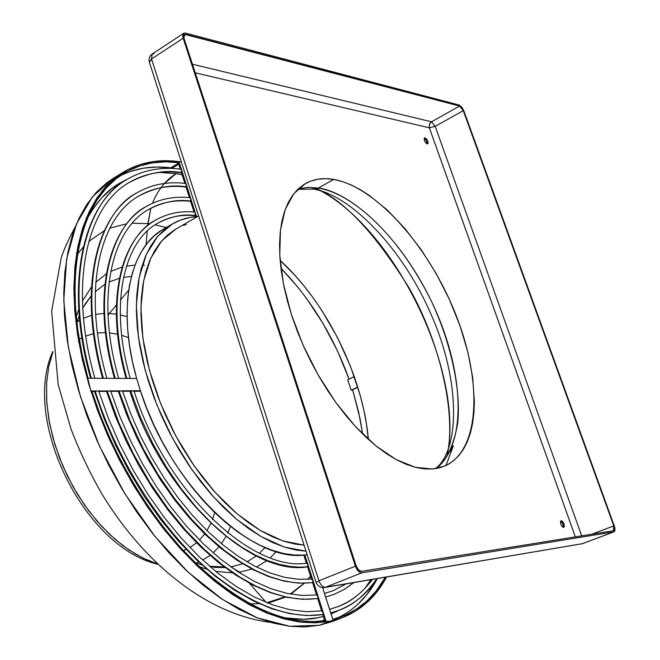 <?xml version="1.0" encoding="UTF-8"?>
<svg xmlns="http://www.w3.org/2000/svg" width="660" height="660" viewBox="0 0 660 660"><rect width="100%" height="100%" fill="white"/><g stroke="black" fill="none" stroke-linecap="round" stroke-linejoin="round"><path stroke-width="0.99" d="M90.618 378.238C64.292 284.757 82.541 204.88 126.629 179.652C92.194 196.828 60.885 269.107 91.377 378.246C60.885 269.107 92.194 196.828 126.629 179.652C142.725 170.123 160.694 166.625 180.526 169.15L181.665 170.148L179.281 162.698L170.75 167.846L170.923 168.407L170.75 167.846L156.849 167.029L143.435 168.193L130.639 171.386M95.304 391.438C121.267 473.806 175.642 546.406 220.465 579.587C265.749 613.33 299.995 617.809 322.798 614.542C299.995 617.809 265.749 613.33 220.465 579.587C175.642 546.406 121.267 473.806 95.304 391.438M306.38 563.203L307.865 564.49L304.837 555.01L294.583 555.052L283.792 553.534L272.555 550.423L260.997 545.721L249.208 539.451L237.32 531.638L225.448 522.34L213.733 511.632L202.298 499.612L191.276 486.404L180.79 472.139L170.965 456.967L161.914 441.061L153.747 424.594L146.545 407.756L140.398 390.728C169.876 484.844 251.823 562.617 304.837 555.01L312.947 580.346L311.446 579.051L307.453 566.56L307.865 564.49L318.037 596.269L316.536 594.957L312.526 582.417L312.947 580.346L325.85 620.672L322.979 611.845L321.643 610.929L317.617 598.339L318.037 596.269L323.152 612.257L322.732 614.328L324.522 619.913L320.983 621.274L324.522 619.913L322.732 614.328L323.152 612.257L321.643 610.929L317.617 598.339L318.037 596.269L316.536 594.957L312.526 582.417L312.947 580.346L311.446 579.051L307.453 566.56L307.865 564.49L306.38 563.203L303.781 555.093L306.38 563.203C251.864 572.005 164.909 490.347 134.038 390.943L98.686 391.042M322.682 610.78L321.684 610.937L322.682 610.78M181.508 172.854C162.022 170.173 144.474 173.448 128.873 182.663C147.37 172.92 164.885 169.554 181.426 172.582C164.885 169.554 147.37 172.92 128.873 182.663C86.427 206.63 68.343 285.367 94.867 378.254M181.285 172.169L181.665 170.148L181.285 172.169L184.866 183.348L181.285 172.169M105.913 378.345L94.669 378.279M321.635 610.913L306.257 611.705L289.814 609.716L272.481 604.849L254.496 597.077L236.099 586.41L217.561 572.921L199.171 556.743L181.236 538.082L164.043 517.168L147.881 494.315L133.031 469.887L119.749 444.262L108.248 417.862L98.695 391.058L91.798 390.951L100.386 415.478L110.583 439.783L122.265 463.551L135.275 486.478L149.449 508.282L164.604 528.701L180.535 547.495L197.043 564.448L213.914 579.397L230.942 592.193L247.921 602.737L264.66 610.97L280.978 616.869L296.711 620.416L311.718 621.67L325.85 620.672C287.1 626.01 244.167 607.266 197.043 564.448C152.295 521.664 112.621 456.67 91.798 390.951L110.657 390.984M185.732 183.629L186.318 184.907L185.848 186.409L186.219 184.379L185.064 183.373C167.211 181.343 151.033 184.577 136.513 193.075C104.288 208.849 74.86 276.251 103.406 378.296C74.86 276.251 104.288 208.849 136.513 193.075C95.023 216.505 78.086 291.217 102.638 378.287M107.316 391.38L118.965 423.043L133.295 453.676L149.713 482.303L167.516 508.142L186.029 530.681L204.617 549.689L222.75 565.141L240.042 577.236L256.22 586.261L271.128 592.597L284.707 596.632L296.95 598.744L307.923 599.28L317.691 598.562L307.923 599.28L296.95 598.744L284.707 596.632L271.128 592.597L256.22 586.261L240.042 577.236L222.75 565.141L204.617 549.689L186.029 530.681L167.516 508.142L149.713 482.303L133.295 453.676L118.965 423.043L107.316 391.38M317.575 594.833L316.635 594.965L317.575 594.833M186.054 187.069C168.531 184.882 152.749 187.894 138.707 196.102C155.29 187.415 171.039 184.321 185.971 186.813C171.039 184.321 155.29 187.415 138.707 196.102C98.884 218.27 82.112 291.827 106.854 378.312M316.528 594.94L302.222 595.46L286.96 593.398L270.913 588.703L254.282 581.344L237.295 571.337L220.201 558.764L203.272 543.749L186.755 526.474L170.94 507.16L156.065 486.09L142.395 463.584L130.152 439.989L119.526 415.685L110.665 391L110.162 390.868L122.43 390.935M312.493 578.952L311.602 579.059L312.493 578.952M190.624 201.341C174.982 199.592 160.883 202.348 148.327 209.608C163.086 201.919 177.16 199.081 190.542 201.094C177.16 199.081 163.086 201.919 148.327 209.608C111.194 229.985 95.708 298.32 118.635 378.361M190.303 197.917L190.888 199.196L190.418 200.698L190.798 198.676L189.61 197.654C173.662 196.069 159.184 199.039 146.182 206.563C116.193 220.976 88.679 283.462 115.228 378.345C88.679 283.462 116.193 220.976 146.182 206.563C107.349 228.22 91.724 297.693 114.46 378.345M119.122 391.314L129.871 420.337L143.038 448.404L158.087 474.639L174.397 498.349L191.35 519.073L208.379 536.588L225.011 550.894L240.892 562.13L255.775 570.578L269.511 576.559L282.043 580.429L293.37 582.533L303.534 583.176L312.601 582.648L303.534 583.176L293.37 582.533L282.043 580.429L269.511 576.559L255.775 570.578L240.892 562.13L225.011 550.894L208.379 536.588L191.35 519.073L174.397 498.349L158.087 474.639L143.038 448.404L129.871 420.337L119.122 391.314M311.446 579.034L298.213 579.298L284.13 577.211L269.354 572.707L254.067 565.785L238.474 556.454L222.816 544.805L207.306 530.945L192.192 515.047L177.721 497.318L164.117 478.005L151.602 457.388L140.374 435.79L130.606 413.548L122.446 390.951L121.943 390.819L133.535 390.761L133.807 391.248M126.085 378.394C105.188 304.194 119.526 240.009 155.644 220.118C127.916 233.211 102.358 290.746 126.86 378.394C102.358 290.746 127.916 233.211 155.644 220.118C167.203 213.502 180.048 210.796 194.18 211.992L194.849 212.231L194.18 211.992M130.746 391.264L140.596 417.681L152.617 443.223L166.32 467.107L181.162 488.722L196.581 507.647L212.083 523.685L227.238 536.827L241.725 547.206L255.329 555.06L267.902 560.67L279.403 564.358L289.806 566.428L299.17 567.154L307.527 566.808L299.17 567.154L289.806 566.428L279.403 564.358L267.902 560.67L255.329 555.06L241.725 547.206L227.238 536.827L212.083 523.685L196.581 507.647L181.162 488.722L166.32 467.107L152.617 443.223L140.596 417.681L130.746 391.264M195.203 215.672C181.368 214.31 168.877 216.818 157.748 223.179C170.775 216.43 183.232 213.857 195.129 215.44C183.232 213.857 170.775 216.43 157.748 223.179C123.346 241.799 109.148 304.821 130.226 378.411M181.178 169.405L196.54 216.612L195.385 213.023L195.005 215.053L195.385 213.023L179.281 162.698L170.75 167.846C152.113 165.454 135.036 168.218 119.534 176.154M172.441 223.922L163.589 229.053C129.871 247.31 116.465 308.104 136.653 378.436L106.656 378.328M324.786 594.528L329.95 610.525M325.661 597.028L334.282 594.272L325.661 597.028M346.195 583.861L333.217 590.692L324.522 593.464L333.217 590.692L346.195 583.861M330.759 612.901L338.91 610.285C354.626 604.024 367.373 593.464 377.157 578.606M329.604 609.32L337.887 606.672C350.32 602.291 361.853 593.208 372.504 579.397C361.853 593.208 350.32 602.291 337.887 606.672L329.612 609.328M376.86 578.655C365.392 594.982 352.745 605.525 338.91 610.285M353.818 582.565L344.173 589.446L334.282 594.272L344.602 589.207L353.95 582.549M310.513 576.139L307.923 579.34M304.342 583.259L290.829 594.157M285.656 597.069L268.067 603.19M77.104 321.849L79.629 320.281L77.104 321.849M83.506 318.26L91.657 315.274L83.506 318.26M95.609 314.366L103.958 313.426L95.609 314.366M107.918 313.409L109.354 313.459L107.918 313.409M105.427 332.599L97.441 332.986L105.427 332.599M93.472 333.663L85.701 336.064L93.472 333.663M81.865 337.862L79.258 339.355L81.865 337.862M128.683 290.161L120.541 299.978L128.683 290.161M116.399 304.969L109.354 313.459L116.399 304.969M214.195 567.377L225.076 567.6L210.251 566.833M84.711 304.705L91.162 295.936L82.739 308.171M95.238 291.687L104.882 284.344L95.238 291.687M109.081 282.059L119.369 278.272L109.081 282.059M123.502 277.365L131.414 276.466L123.502 277.365M209.641 566.305L224.12 566.882L209.641 566.305M239.638 572.154L251.848 569.027L239.638 572.154L241.048 573.763L239.638 572.154L231.379 567.278L239.638 572.154L238.73 572.286L239.638 572.154M256.509 567.039L266.846 560.62L256.509 567.039M270.229 557.783L276.193 551.595L270.229 557.783M265.039 547.536L259.512 553.253L265.039 547.536M256.27 555.984L247.005 561.833L256.27 555.984M242.632 563.78L230.934 566.957L242.632 563.78M134.987 265.138L126.448 266.104L134.987 265.138M122.133 267.052L110.748 271.351L122.133 267.052M106.334 273.834L95.758 282.257L106.334 273.834M91.476 286.993L82.426 301.051L91.476 286.993M78.771 309.358L76.246 316.808L78.771 309.358M199.444 566.717L206.885 569.25L199.444 566.717M215.704 571.42L232.361 572.797L215.704 571.42M150.835 208.205L147.7 225.662L147.873 223.657L132.19 223.212L147.873 223.657L150.826 208.205M147.246 231.033L146.075 244.728L147.246 231.033M259.083 603.653L249.892 603.817L259.083 603.653M77.542 254.199L83.275 247.005L77.542 254.199M88.745 241.477L104.346 230.662L88.745 241.477M109.849 228.178L126.852 223.74L109.849 228.178M249.307 583.159L266.269 602.473L249.307 583.159M317.823 617.777C308.583 619.781 297.47 619.806 284.485 617.842L303.765 619.278L317.823 617.777L323.416 616.481L317.823 617.777M127.446 179.165L123.238 181.195L111.952 188.422L101.739 197.819L92.738 209.36L87.483 218.221C96.657 201.894 107.101 190.385 118.825 183.686L127.438 179.165M152.526 203.255C157.732 190.055 165.594 180.196 176.105 173.662L159.769 172.417L176.105 173.662L164.398 183.463M123.049 172.326L102.168 190.847L86.369 217.924L76.692 252.895L73.961 294.599L78.672 341.319L90.857 390.877L110.096 440.781L135.448 488.433L165.586 531.366L198.874 567.468L233.566 595.171L267.935 613.511L300.424 622.132L329.752 621.258L343.101 617.372L355.27 611.308L366.185 603.215L375.787 593.233L386.603 577.005C376.142 596.5 361.457 610.021 342.54 617.587L329.752 621.258L319.151 625.317L332.013 621.613L319.151 625.317L329.752 621.258L315.323 622.858L299.937 622.075L283.734 618.832L266.879 613.082L249.546 604.824L231.932 594.074L214.252 580.915L196.73 565.438L179.602 547.808L163.086 528.223L147.427 506.896L132.841 484.11L119.518 460.16L107.662 435.369L97.424 410.058L88.927 384.59L82.285 359.287L77.55 334.496L74.753 310.53L73.903 287.677L74.968 266.203L77.888 246.345L82.566 228.286L88.902 212.198L96.781 198.19L106.054 186.368L116.581 176.773L128.205 169.43L140.77 164.34L154.126 161.469L168.118 160.768L181.351 161.981C159.794 158.59 140.357 162.038 123.049 172.326L113.446 178.233L92.433 196.804L76.486 223.888L66.66 258.827L63.772 300.44L68.326 347.02L80.371 396.396L99.478 446.086L124.724 493.507L154.786 536.209L188.042 572.096L222.733 599.602L257.144 617.777L289.715 626.274L319.151 625.317L304.664 626.959L289.228 626.216L272.984 623.032L256.088 617.356L238.722 609.172L221.1 598.513L203.412 585.445L185.897 570.075L168.779 552.56L152.295 533.082L136.669 511.88L122.125 489.209L108.859 465.374L97.061 440.69L86.881 415.495L78.457 390.126L71.882 364.922L67.221 340.222L64.507 316.33L63.739 293.535L64.886 272.11L67.881 252.285L72.633 234.25L79.051 218.171L86.996 204.163L96.343 192.316L106.936 182.696L113.586 178.142M453.379 445.764L446.011 465.49M436.07 468.567C446.457 460.903 453.651 445.871 457.644 423.472C461.175 391.512 451.72 344.215 430.996 300.316C391.669 221.645 341.558 190.344 318.326 188.059L313.69 189.123L312.485 188.925L318.326 188.059L307.915 187.382L298.204 188.9L308.467 187.366L318.326 188.059L333.745 179.429L318.326 188.059C359.997 195.179 410.281 250.396 437.316 314.267C464.5 378.064 465.968 445.747 436.07 468.567M432.457 469.004L415.173 467.28L396.041 459.508L375.853 445.813L355.509 426.608L335.965 402.666L318.178 375.037L303.031 345.031L291.258 314.102L283.412 283.75L279.782 255.403L280.434 230.332L285.202 209.55L293.716 193.801L305.481 183.538C313.756 178.975 323.177 177.606 333.745 179.429L325.545 178.654L317.774 179.231L310.497 181.186L303.814 184.536L297.8 189.28L292.528 195.393L288.065 202.851L284.485 211.596L281.837 221.562L280.178 232.675L279.535 244.819L279.931 257.878L281.391 271.722L283.899 286.192L287.447 301.125L291.992 316.363L297.503 331.708L303.905 346.995L311.124 362.026L319.085 376.629L327.69 390.621L336.823 403.846L346.385 416.155L356.243 427.399L366.292 437.473L376.414 446.267L386.488 453.701L396.404 459.707L406.048 464.26L415.338 467.321L424.165 468.897L432.457 469.004L440.137 467.668L447.142 464.937L453.42 460.87L458.923 455.524L463.617 448.99L467.478 441.342L470.497 432.688L472.651 423.109L473.938 412.706L474.375 401.585L472.725 377.619L467.833 352.027L459.946 325.652L449.328 299.31L436.326 273.809L421.336 249.917L404.803 228.393L387.214 209.946L369.105 195.253L360.046 189.494L351.079 184.907L342.284 181.533L333.745 179.429C376.909 187.209 429.437 247.426 455.879 314.754C482.584 381.975 480.15 450.516 444.749 466.059L432.457 469.004M427.226 143.929C424.727 142.098 423.827 140.093 424.537 137.923L425.073 137.874L424.165 138.484L424.421 140.514L425.692 142.774L427.226 143.929L428.126 143.311L427.87 141.281L426.608 139.029L425.073 137.874C427.573 139.706 428.472 141.71 427.754 143.872L427.226 143.929M563.648 527.422C560.926 525.682 560.076 523.454 561.099 520.732L560.48 521.837L560.86 524.288L562.171 526.597L563.648 527.422L564.424 526.267L564.036 523.826L562.732 521.515L561.256 520.69C563.97 522.439 564.82 524.667 563.797 527.381L563.648 527.422M154.011 53.831L152.146 54.054C149.515 55.993 148.566 58.624 149.3 61.933L151.536 58.971L152.146 54.054L151.536 58.971L149.432 62.362L316.008 582.334C317.955 586.377 320.81 588.11 324.588 587.532L582.524 543.65L325.454 587.268C322.773 587.268 320.595 585.106 318.945 580.792L316.049 582.45L318.945 580.792C320.595 585.106 322.773 587.268 325.454 587.268L361.927 572.789C359.279 572.756 357.109 570.553 355.41 566.181L183.158 38.23L151.536 58.971L318.945 580.792L355.41 566.181L183.158 38.23L182.713 35.912L183.01 34.122L184 33.14L185.534 33.107L459.22 105.047L461.719 107.035L463.823 110.806L614.889 528.016L614.633 531.284L613.816 531.869L361.927 572.789L325.454 587.268L582.31 543.708L613.816 531.869L361.927 572.789L360.17 572.492L358.306 571.131L355.41 566.181L318.945 580.792L151.536 58.971L183.158 38.23L183.694 33.297L185.534 33.107L459.22 105.047L463.823 110.806L614.674 527.027L614.98 530.194L614.262 531.696L582.714 543.559M184.049 38.461L356.243 566.049L358.561 570.009L361.457 571.337L613.412 530.739L614.361 529.188L613.792 525.904L463.27 110.657L461.587 107.646L459.583 106.054L184.718 34.386L183.686 36.605L184.049 38.461L184.47 34.518L185.947 34.361L459.583 106.054L431.5 121.803L192.456 64.234L431.5 121.803L459.583 106.054L463.27 110.657L613.792 525.904L591.756 534.229L613.792 525.904L613.412 530.739L361.457 571.337C359.337 571.312 357.596 569.547 356.243 566.049L184.049 38.461M427.226 143.806L426.426 140.596L424.198 138.377L426.492 140.712L427.193 143.921M563.219 527.373L563.038 524.205L560.678 521.119L562.914 523.875L563.219 527.373M581.691 535.854L435.188 126.332L463.27 110.657L435.188 126.332L431.5 121.803L429.577 123.923L429.206 127.339L575.322 536.877L429.346 127.801L195.261 72.823L429.346 127.801L429.388 124.385L431.5 121.803L435.188 126.332L429.346 127.801L435.188 126.332L581.691 535.854M183.736 35.813L185.947 34.361L183.736 35.813M178.744 164.208L180.312 169.117L178.744 164.208L171.74 168.432L178.744 164.208M93.901 378.287L88.003 378.229C60.324 281.341 79.084 198.916 123.808 173.332C140.316 163.507 158.804 159.959 179.281 162.698L165.421 161.824L152.056 162.929L139.31 166.072L127.322 171.303L116.234 178.629L106.194 188.059L97.325 199.559L89.768 213.097L83.647 228.575L79.068 245.891L76.131 264.908L74.91 285.433L75.471 307.279L77.847 330.206L82.03 353.95L88.003 378.229L118.445 378.378M98.81 391.421L107.943 391.372L98.81 391.421M91.954 391.454L95.931 391.429L91.954 391.454M330.231 611.498L332.813 619.303L345.419 615.062L356.92 608.817L367.232 600.707L376.307 590.848L385.349 577.219C374.987 595.972 360.608 609.023 342.21 616.374L332.813 619.303L324.852 594.635M185.848 186.409L189.436 197.637L185.848 186.409M117.711 378.394L136.653 378.436L132.454 361.548L129.451 344.99L127.644 328.944L127.058 313.582L127.66 299.046L129.442 285.491L132.355 273.025L136.348 261.764L141.356 251.782L147.304 243.16L154.126 235.95L161.725 230.175M110.781 391.355L119.757 391.314L110.781 391.355M322.649 587.639L325.025 595.039L322.649 587.639M190.418 200.698L194.023 211.984L190.418 200.698M122.554 391.298L131.373 391.256L122.554 391.298M195.005 215.053L195.533 216.695L195.005 215.053M140.398 390.728L133.535 390.761L140.398 390.728L136.653 378.436L140.398 390.728M134.137 391.24L140.563 391.215L134.137 391.24M352.729 390.159L351.17 390.167L357.761 387.065L351.17 390.167L347.704 379.764L354.313 376.612L347.704 379.764L351.17 390.167L352.729 390.159M357.835 387.288L352.605 389.755L357.835 387.288M280.12 260.362L294.88 275.261L304.441 286.448L313.566 298.411L322.187 311.041L337.689 337.936L350.485 366.316L360.195 395.348L363.784 409.835L366.481 424.157L368.371 439.387C363.049 376.596 326.683 302.833 280.12 260.362M357.802 604.337L366.952 594.479L377.322 578.581C367.686 596.78 354.362 609.939 337.367 618.04M176.105 173.662L182.119 174.776L176.105 173.662M370.903 579.67L364.84 588.406L370.903 579.67M339.793 609.939L331.097 613.965M362.629 433.958L358.627 412.013L352.605 389.755L359.98 418.325L362.629 433.958M349.049 379.12C333.374 335.882 310.662 298.922 280.929 268.224L297.66 286.91L306.694 298.634L323.284 323.928L337.557 351.079L349.049 379.12M320.413 190.699C395.983 231.008 464.459 373.255 447.29 455.004M452.199 446.152L450.615 451.935M448.165 449.856C454.897 409.695 439.882 342.391 409.266 288.255C375.886 234.374 345.056 201.209 316.767 188.743M230.142 314.3L244.249 358.322L230.142 314.3M198.643 215.96L175.906 229.053L161.65 240.941L150.703 258.34L143.649 280.813L140.935 307.651L142.849 337.837L149.432 370.161L160.487 403.219L175.56 435.526L193.99 465.622L214.921 492.17L237.386 514.074L260.378 530.5L282.917 540.928L304.103 545.177L295.201 544.104L283.998 541.283L272.423 536.786L260.584 530.623L248.63 522.827L236.676 513.472L224.878 502.639L213.37 490.43L202.298 476.974L191.804 462.421L182.011 446.952L173.044 430.741L165.025 413.985L158.037 396.899L152.171 379.69L147.493 362.554L144.053 345.716L141.867 329.365L140.951 313.69L141.298 298.864L142.874 285.046L145.654 272.365L149.572 260.947L154.564 250.882L160.553 242.245L167.45 235.108L175.164 229.49M197.629 216.538L190.212 217.421L180.807 219.986L172.045 224.152L164.026 229.919L156.857 237.278L150.62 246.18L145.414 256.575L141.314 268.389L138.402 281.507L136.736 295.828L136.348 311.19L137.28 327.451L139.524 344.413L143.088 361.886L147.931 379.673L154.011 397.543L161.263 415.288L169.587 432.688L178.901 449.518L189.073 465.581L199.98 480.678L211.48 494.629L223.435 507.292L235.686 518.512L248.086 528.19L260.494 536.233L272.77 542.594L284.774 547.214L296.373 550.093L306.034 551.183L284.122 547.008L260.774 536.398L236.923 519.552L213.576 496.98L191.788 469.524L172.582 438.356L156.841 404.844L145.291 370.524L138.386 336.947L136.339 305.572L139.103 277.695L146.388 254.339L157.707 236.263L172.458 223.913C180.13 219.516 188.521 217.058 197.629 216.538M183.604 225.423L186.326 224.483M304.837 555.01L307.18 554.771L304.837 555.01M266.805 602.687L284.881 596.896L266.805 602.687M290.21 594.041L304.078 583.259L290.21 594.041M307.75 579.348L310.489 576.056L307.75 579.348M166.213 227.527L155.149 224.788L166.213 227.527M149.927 223.913L147.873 223.657L149.927 223.913M144.317 265.345L142.634 265.221M195.962 562.972L198.751 561.916L195.962 562.972M202.711 560.076L210.045 555.423L202.711 560.076M213.172 552.849L219.004 546.802L213.172 552.849M221.43 543.667L225.934 536.53L221.43 543.667M227.749 532.958L230.497 526.482L227.749 532.958M127.075 316.685L120.26 314.911L127.075 316.685M116.325 314.185L109.354 313.459L116.325 314.185M183.389 550.605L186.161 549.442L183.389 550.605M189.923 547.495L196.564 542.792L189.923 547.495M199.518 540.062L204.682 533.957L199.518 540.062M206.943 530.599L210.804 523.363L206.943 530.599M212.438 519.453L214.714 512.589L212.438 519.453M128.486 337.656L121.646 335.28L128.486 337.656M117.554 334.199L109.469 332.854L117.554 334.199M108.009 315.348L109.354 313.459M157.311 563.821L146.701 559.861L135.16 553.889L122.843 545.597L110.022 534.74L97.078 521.194L84.521 505.015L72.93 486.494L62.915 466.191L54.986 444.848L49.541 423.373L46.753 402.666L46.571 383.518L48.741 366.506L52.891 351.986L48.741 366.523L46.612 382.784L46.612 400.43L48.758 419.059L53.039 438.232L59.375 457.495L67.617 476.38L77.575 494.422L89.001 511.178L101.599 526.251L115.063 539.303L129.063 550.036L143.253 558.253L157.311 563.821M306.595 563.227L307.436 563.137M337.887 606.672C351.697 601.186 363.14 592.111 372.232 579.447M334.282 594.272L325.669 597.036M333.217 590.692L346.129 583.877M342.54 617.587L332.013 621.613M435.484 468.658C460.317 449.303 460.103 380.193 431.615 315.604C404.159 250.849 351.838 195.442 313.739 189.123L297.775 189.304M152.146 54.054L183.694 33.297M582.524 543.65L613.998 531.828M202.042 564.96L195.22 562.691M76.865 322.608L79.233 315.818M157.707 564.193C84.257 547.495 21.343 419.875 52.833 351.442M270.691 622.396C207.133 614.46 144.012 563.747 101.343 492.995C89.669 472.478 79.588 451.25 71.107 429.305L58.171 384.615L51.653 311.14L61.231 257.804C64.16 248.985 68.912 238.516 75.471 226.388M129.946 391.264C161.221 492.88 250.157 576.667 307.543 566.857M118.33 391.322L126.58 414.34L136.496 437.052L147.931 459.096L160.702 480.133L174.595 499.851L189.404 517.935L204.889 534.154L220.803 548.279L236.907 560.134L252.97 569.613L268.777 576.625L284.105 581.138L298.782 583.143L312.609 582.689M106.524 391.38L115.459 416.476L126.233 441.251L138.682 465.292L152.608 488.227L167.772 509.693L183.934 529.369L200.813 546.958L218.163 562.246L235.694 575.025L253.16 585.181L270.32 592.63L286.927 597.333L302.783 599.305L317.699 598.595M94.512 391.438L104.14 418.654L115.789 445.525L129.277 471.603L144.375 496.46L160.834 519.709L178.365 540.977L196.68 559.969L215.482 576.411L234.473 590.106L253.358 600.93L271.87 608.784L289.765 613.66L306.809 615.557L322.806 614.567"/></g></svg>
